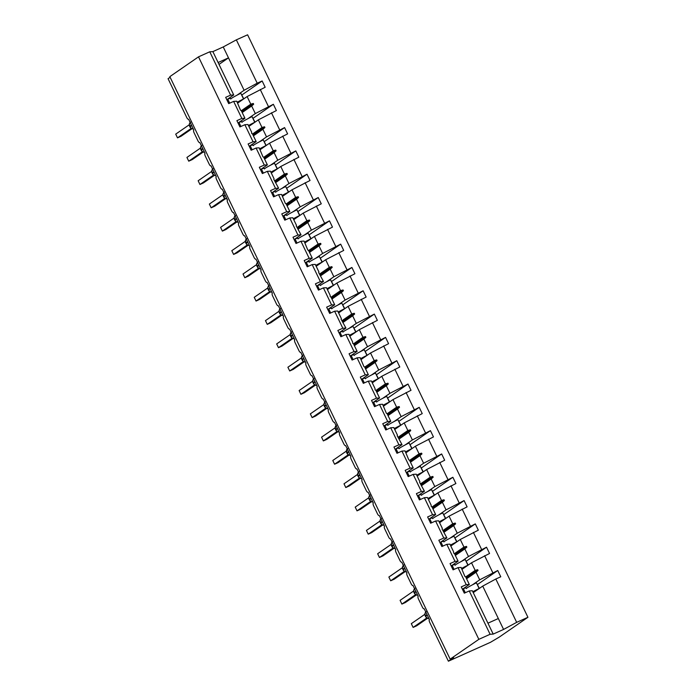 <?xml version="1.0" encoding="UTF-8"?>
<svg xmlns="http://www.w3.org/2000/svg" width="696" height="696" viewBox="0 0 696 696"><rect width="100%" height="100%" fill="white"/><g stroke="black" fill="none" stroke-linecap="round" stroke-linejoin="round"><path stroke-width="1.04" d="M473.245 592.644L482.72 586.102L495.822 579.011L516.676 622.346L527.933 617.291L499.25 637.101L490.48 642.304L448.398 661.2L453.662 657.563L450.155 659.138L478.839 639.337L490.097 634.282L469.243 590.947L464.302 593.166L461.283 586.885L466.224 584.666L458.02 567.632L453.079 569.85L450.06 563.577L455.001 561.359L458.107 561.167L451.617 565.648M527.933 617.291L247.602 34.8L236.344 39.855L257.198 83.189L262.148 80.971L241.904 94.952M448.398 661.2L429.702 622.346A2.497 0.948 65.8 0 1 429.406 619.562L424.229 608.8A2.497 0.948 -114.2 0 1 424.177 608.835A2.497 0.948 -114.2 0 1 422.368 607.103L418.479 599.038A2.497 0.948 65.8 0 1 418.192 596.246L413.015 585.493A2.497 0.948 -114.2 0 1 412.954 585.519A2.497 0.948 -114.2 0 1 411.145 583.796L407.264 575.722A2.497 0.948 65.8 0 1 406.969 572.938L401.792 562.177A2.497 0.948 -114.2 0 1 401.74 562.211A2.497 0.948 -114.2 0 1 399.922 560.48L396.041 552.415A2.497 0.948 65.8 0 1 395.754 549.622L390.578 538.869A2.497 0.948 -114.2 0 1 390.517 538.895A2.497 0.948 -114.2 0 1 388.707 537.173L384.827 529.099A2.497 0.948 65.8 0 1 384.531 526.315L379.355 515.553A2.497 0.948 -114.2 0 1 379.294 515.588A2.497 0.948 -114.2 0 1 377.484 513.857L373.604 505.792A2.497 0.948 65.8 0 1 373.317 502.999L368.14 492.246A2.497 0.948 -114.2 0 1 368.08 492.272A2.497 0.948 -114.2 0 1 366.27 490.55L362.381 482.476A2.497 0.948 65.8 0 1 362.094 479.692L356.918 468.93A2.497 0.948 -114.2 0 1 356.857 468.965A2.497 0.948 -114.2 0 1 355.047 467.233L351.167 459.169A2.497 0.948 65.8 0 1 350.88 456.376L345.695 445.623A2.497 0.948 -114.2 0 1 345.642 445.649A2.497 0.948 -114.2 0 1 343.833 443.926L339.944 435.853A2.497 0.948 65.8 0 1 339.657 433.069L334.48 422.307A2.497 0.948 -114.2 0 1 334.419 422.341A2.497 0.948 -114.2 0 1 332.61 420.61L328.73 412.545A2.497 0.948 65.8 0 1 328.442 409.753L323.257 398.999A2.497 0.948 -114.2 0 1 323.205 399.025A2.497 0.948 -114.2 0 1 321.395 397.303L317.507 389.229A2.497 0.948 65.8 0 1 317.219 386.445L312.043 375.683A2.497 0.948 -114.2 0 1 311.982 375.718A2.497 0.948 -114.2 0 1 310.172 373.987L306.292 365.922A2.497 0.948 65.8 0 1 305.996 363.129L300.82 352.376A2.497 0.948 -114.2 0 1 300.768 352.402A2.497 0.948 -114.2 0 1 298.949 350.68L295.069 342.606A2.497 0.948 65.8 0 1 294.782 339.822L289.606 329.06A2.497 0.948 -114.2 0 1 289.545 329.095A2.497 0.948 -114.2 0 1 287.735 327.364L283.855 319.299A2.497 0.948 65.8 0 1 283.559 316.506L278.383 305.753A2.497 0.948 -114.2 0 1 278.322 305.788A2.497 0.948 -114.2 0 1 276.512 304.056L272.632 295.983A2.497 0.948 65.8 0 1 272.345 293.199L267.168 282.437A2.497 0.948 -114.2 0 1 267.107 282.472A2.497 0.948 -114.2 0 1 265.298 280.74L261.409 272.675A2.497 0.948 65.8 0 1 261.122 269.883L255.945 259.13A2.497 0.948 -114.2 0 1 255.884 259.164A2.497 0.948 -114.2 0 1 254.075 257.433L250.195 249.359A2.497 0.948 65.8 0 1 249.907 246.575L244.722 235.814A2.497 0.948 -114.2 0 1 244.67 235.848A2.497 0.948 -114.2 0 1 242.86 234.117L238.972 226.052A2.497 0.948 65.8 0 1 238.685 223.259L233.508 212.506A2.497 0.948 -114.2 0 1 233.447 212.541A2.497 0.948 -114.2 0 1 231.637 210.81L227.757 202.736A2.497 0.948 65.8 0 1 227.47 199.952L222.285 189.19A2.497 0.948 -114.2 0 1 222.233 189.225A2.497 0.948 -114.2 0 1 220.423 187.494L216.534 179.429A2.497 0.948 65.8 0 1 216.247 176.636L211.071 165.883A2.497 0.948 -114.2 0 1 211.01 165.918A2.497 0.948 -114.2 0 1 209.2 164.186L205.32 156.113A2.497 0.948 65.8 0 1 205.024 153.329L199.848 142.567A2.497 0.948 -114.2 0 1 199.796 142.602A2.497 0.948 -114.2 0 1 197.977 140.87L194.097 132.805A2.497 0.948 65.8 0 1 193.81 130.022L188.633 119.26A2.497 0.948 -114.2 0 1 188.572 119.294L188.633 119.26M237.649 103.095L247.124 96.553L250.778 104.156L253.309 103.469L253.666 104.217L251.665 105.992L255.319 113.587L273.363 104.278L253.118 118.259M262.148 80.971L265.167 87.244L247.124 96.553M236.344 39.855L223.242 46.945L212.863 51.608L233.725 94.943L230.62 95.126L225.678 97.344L228.697 103.617L233.639 101.398L241.843 118.433L244.94 118.25L238.45 122.731M244.94 118.25L241.286 110.655L240.485 110.142L236.744 101.216L233.639 101.398M248.864 126.411L258.338 119.869L262 127.464L264.532 126.785L264.889 127.533L262.879 129.299L266.542 136.903L284.586 127.594L264.341 141.566M273.363 104.278L276.382 110.56L258.338 119.869M241.843 118.433L236.892 120.652L239.92 126.933L244.861 124.715L253.057 141.749L256.163 141.566L249.673 146.038M256.163 141.566L252.5 133.963L251.7 133.449L251.621 132.127L247.959 124.532L244.861 124.715M260.087 149.718L269.561 143.176L273.215 150.78L275.746 150.092L276.103 150.841L274.102 152.615L277.756 160.21L295.8 150.901L275.555 164.882M284.586 127.594L287.605 133.867L269.561 143.176M253.057 141.749L248.115 143.968L251.134 150.24L256.084 148.022L264.28 165.056L267.377 164.874L260.896 169.354M267.377 164.874L263.723 157.279L262.923 156.765L259.182 147.839L256.084 148.022M271.301 173.034L280.775 166.492L284.438 174.087L286.97 173.408L287.326 174.157L285.316 175.923L288.979 183.526L307.023 174.218L286.778 188.19M295.8 150.901L298.828 157.183L280.775 166.492M264.28 165.056L259.338 167.275L262.357 173.556L267.299 171.338L275.494 188.372L278.6 188.19L272.11 192.661M278.6 188.19L273.78 179.324L274.059 178.75L270.396 171.155L267.299 171.338M282.524 196.342L291.998 189.799L295.652 197.403L298.184 196.716L298.549 197.464L296.54 199.239L300.194 206.834L318.246 197.525L297.992 211.506M307.023 174.218L310.042 180.49L291.998 189.799M275.494 188.372L270.553 190.591L273.572 196.864L278.522 194.645L286.717 211.68L289.814 211.497L283.333 215.977M289.814 211.497L286.16 203.893L285.36 203.389L281.619 194.462L278.522 194.645M293.747 219.658L303.221 213.115L306.875 220.71L309.407 220.032L309.764 220.78L307.754 222.546L311.416 230.15L329.46 220.841L309.215 234.813M318.246 197.525L321.265 203.806L303.221 213.115M286.717 211.68L281.776 213.898L284.795 220.18L289.736 217.961L297.94 234.996L301.037 234.813L294.547 239.285M301.037 234.813L296.218 225.948L296.496 225.374L292.833 217.77L289.736 217.961M304.961 242.965L314.435 236.422L318.098 244.026L320.621 243.339L320.986 244.087L318.977 245.862L322.631 253.457L340.683 244.148L320.438 258.129M329.46 220.841L332.479 227.114L314.435 236.422M297.94 234.996L292.99 237.214L296.009 243.487L300.959 241.268L309.155 258.303L312.252 258.12L305.77 262.601M312.252 258.12L308.598 250.516L307.797 250.012L304.056 241.086L300.959 241.268M316.184 266.281L325.658 259.738L329.312 267.334L331.844 266.655L332.201 267.403L330.2 269.169L333.854 276.773L351.898 267.464L331.653 281.436M340.683 244.148L343.702 250.43L325.658 259.738M309.155 258.303L304.213 260.522L307.232 266.803L312.173 264.584L320.377 281.619L323.475 281.436L316.985 285.908M323.475 281.436L318.655 272.571L318.933 271.997L315.279 264.393L312.173 264.584M327.398 289.588L336.873 283.046L340.535 290.65L343.058 289.962L343.424 290.71L341.414 292.485L345.077 300.08L363.121 290.771L342.876 304.752M351.898 267.464L354.916 273.737L336.873 283.046M320.377 281.619L315.427 283.837L318.455 290.11L323.396 287.892L331.592 304.926L334.689 304.744L328.207 309.224M334.689 304.744L331.035 297.14L330.235 296.635L330.156 295.313L326.494 287.709L323.396 287.892M338.621 312.904L348.096 306.362L351.75 313.957L354.281 313.278L354.638 314.026L352.637 315.793L356.291 323.396L374.335 314.087L354.09 328.06M363.121 290.771L366.139 297.053L348.096 306.362M331.592 304.926L326.65 307.145L329.669 313.426L334.611 311.208L342.815 328.242L345.912 328.06L339.422 332.531M345.912 328.06L341.092 319.194L341.371 318.62L337.717 311.016L334.611 311.208M349.836 336.212L359.31 329.669L362.973 337.273L365.504 336.586L365.861 337.334L363.851 339.109L367.514 346.704L385.558 337.395L365.313 351.376M374.335 314.087L377.354 320.36L359.31 329.669M342.815 328.242L337.865 330.461L340.892 336.733L345.834 334.515L354.029 351.55L357.135 351.367L350.645 355.847M357.135 351.367L353.472 343.763L352.672 343.259L352.594 341.936L348.931 334.332L345.834 334.515M361.059 359.527L370.533 352.985L374.187 360.58L376.719 359.902L377.075 360.65L375.074 362.416L378.728 370.02L396.772 360.711L376.527 374.683M385.558 337.395L388.577 343.676L370.533 352.985M354.029 351.55L349.087 353.768L352.106 360.05L357.048 357.831L365.252 374.866L368.349 374.683L361.868 379.155M368.349 374.683L364.695 367.079L363.895 366.566L360.154 357.64L357.048 357.831M372.273 382.835L381.747 376.292L385.41 383.896L387.942 383.209L388.298 383.957L386.289 385.732L389.951 393.327L407.995 384.018L387.75 397.999M396.772 360.711L399.8 366.983L381.747 376.292M365.252 374.866L360.31 377.084L363.329 383.357L368.271 381.138L376.466 398.173L379.572 397.99L373.082 402.471M379.572 397.99L375.91 390.386L375.109 389.882L375.031 388.559L371.368 380.956L368.271 381.138M383.496 406.151L392.97 399.608L396.624 407.204L399.156 406.525L399.521 407.273L397.512 409.039L401.166 416.643L419.218 407.334L398.965 421.306M407.995 384.018L411.014 390.299L392.97 399.608M376.466 398.173L371.525 400.391L374.544 406.673L379.494 404.454L387.689 421.489L390.787 421.306L384.305 425.778M390.787 421.306L387.133 413.702L386.332 413.189L382.591 404.263L379.494 404.454M394.71 429.458L404.193 422.916L407.847 430.519L410.379 429.832L410.736 430.58L408.726 432.355L412.389 439.95L430.433 430.641L410.188 444.622M419.218 407.334L422.237 413.607L404.193 422.916M387.689 421.489L382.748 423.707L385.767 429.98L390.708 427.762L398.912 444.796L402.01 444.613L395.519 449.094M402.01 444.613L397.19 435.757L397.468 435.183L393.805 427.579L390.708 427.762M405.933 452.774L415.408 446.232L419.062 453.827L421.593 453.148L421.959 453.896L419.949 455.663L423.603 463.266L441.655 453.957L421.411 467.93M430.433 430.641L433.451 436.923L415.408 446.232M398.912 444.796L393.962 447.015L396.981 453.296L401.931 451.078L410.127 468.112L413.224 467.93L406.742 472.401M413.224 467.93L409.57 460.326L408.769 459.812L405.029 450.886L401.931 451.078M417.156 476.081L426.631 469.539L430.285 477.143L432.816 476.455L433.173 477.204L431.172 478.978L434.826 486.574L452.87 477.265L432.625 491.245M441.655 453.957L444.674 460.23L426.631 469.539M410.127 468.112L405.185 470.331L408.204 476.603L413.146 474.385L421.35 491.42L424.447 491.237L417.957 495.717M424.447 491.237L419.627 482.38L419.905 481.806L416.251 474.202L413.146 474.385M428.371 499.397L437.845 492.855L441.508 500.45L444.031 499.772L444.396 500.52L442.386 502.286L446.049 509.89L464.093 500.581L443.848 514.553M452.87 477.265L455.889 483.546L437.845 492.855M421.35 491.42L416.399 493.638L419.418 499.919L424.369 497.701L432.564 514.736L435.661 514.553L429.18 519.025M435.661 514.553L432.007 506.949L431.207 506.436L431.129 505.113L427.466 497.51L424.369 497.701M439.594 522.705L449.068 516.162L452.722 523.766L455.254 523.079L455.61 523.827L453.609 525.602L457.263 533.197L475.307 523.888L455.062 537.869M464.093 500.581L467.112 506.853L449.068 516.162M432.564 514.736L427.622 516.954L430.641 523.227L435.583 521.008L443.787 538.043L446.884 537.86L440.394 542.341M446.884 537.86L442.064 529.003L442.343 528.421L438.689 520.826L435.583 521.008M450.808 546.021L460.282 539.478L463.945 547.073L466.477 546.395L466.833 547.143L464.824 548.909L468.486 556.513L486.53 547.204L466.285 561.176M475.307 523.888L478.326 530.169L460.282 539.478M443.787 538.043L438.837 540.261L441.864 546.543L446.806 544.324L455.001 561.359M458.107 561.167L454.445 553.572L453.644 553.059L453.566 551.737L449.903 544.133L446.806 544.324M462.031 569.328L471.505 562.786L475.159 570.389L477.691 569.702L478.048 570.45L476.047 572.225L479.701 579.82L497.744 570.511L500.772 576.793L495.822 579.011M486.53 547.204L489.549 553.477L471.505 562.786M466.224 584.666L469.322 584.483L465.668 576.88L464.867 576.375L461.126 567.449L458.02 567.632M482.72 586.102L498.327 618.527L487.948 623.19L472.34 590.756L469.243 590.947M170.129 77.282L168.067 78.709L186.763 117.563A2.497 0.948 -114.2 0 0 188.572 119.294M233.725 94.943L227.235 99.415M257.198 83.189L244.105 90.28L236.884 95.265M248.098 118.572L255.319 113.587M259.321 141.888L266.542 136.903M270.535 165.196L277.756 160.21M281.758 188.512L288.979 183.526M292.981 211.819L300.194 206.834M304.195 235.135L311.416 230.15M315.418 258.442L322.631 253.457M326.633 281.758L333.854 276.773M337.856 305.065L345.077 300.08M349.07 328.382L356.291 323.396M360.293 351.689L367.514 346.704M371.507 375.005L378.728 370.02M382.73 398.312L389.951 393.327M393.953 421.628L401.166 416.643M405.168 444.935L412.389 439.95M416.391 468.251L423.603 463.266M427.605 491.559L434.826 486.574M438.828 514.875L446.049 509.89M450.042 538.182L457.263 533.197M461.265 561.498L468.486 556.513M260.226 89.462L268.421 106.505M271.44 112.778L279.644 129.813M282.663 136.085L290.858 153.129M293.877 159.401L302.081 176.436M305.1 182.709L313.296 199.752M316.315 206.025L324.519 223.059M327.538 229.332L335.733 246.367M338.752 252.648L346.956 269.683M349.975 275.955L358.17 292.99M361.198 299.271L369.393 316.306M372.412 322.579L380.616 339.613M383.635 345.895L391.831 362.929M394.85 369.202L403.054 386.236M406.072 392.518L414.268 409.553M417.287 415.825L425.491 432.86M428.51 439.141L436.705 456.176M439.724 462.448L447.928 479.483M450.947 485.764L459.142 502.799M462.17 509.072L470.365 526.106M473.384 532.388L481.588 549.422M484.607 555.695L492.803 572.73M212.863 51.608L209.766 51.791L230.62 95.126M209.766 51.791L198.508 56.846L478.839 639.337M242.191 112.534L251.665 105.992M241.303 110.699L250.778 104.156M253.405 135.842L262.879 129.299M252.526 134.006L262 127.464M264.628 159.158L274.102 152.615M263.74 157.322L273.215 150.78M275.842 182.465L285.316 175.923M274.964 180.629L284.438 174.087M287.065 205.781L296.54 199.239M286.178 203.945L295.652 197.403M298.28 229.088L307.754 222.546M297.401 227.253L306.875 220.71M309.502 252.404L318.977 245.862M308.615 250.569L318.098 244.026M320.725 275.712L330.2 269.169M319.838 273.876L329.312 267.334M331.94 299.028L341.414 292.485M331.061 297.192L340.535 290.65M343.163 322.335L352.637 315.793M342.275 320.499L351.75 313.957M354.377 345.651L363.851 339.109M353.498 343.815L362.973 337.273M365.6 368.958L375.074 362.416M364.713 367.123L374.187 360.58M376.814 392.274L386.289 385.732M375.936 390.439L385.41 383.896M388.037 415.582L397.512 409.039M387.15 413.746L396.624 407.204M399.252 438.898L408.726 432.355M398.373 437.062L407.847 430.519M410.475 462.205L419.949 455.663M409.587 460.369L419.062 453.827M421.698 485.521L431.172 478.978M420.81 483.685L430.285 477.143M432.912 508.828L442.386 502.286M432.033 506.993L441.508 500.45M444.135 532.144L453.609 525.602M443.248 530.308L452.722 523.766M455.349 555.452L464.824 548.909M454.471 553.616L463.945 547.073M469.322 584.483L462.84 588.964M466.572 578.768L476.047 572.225M465.685 576.932L475.159 570.389M472.48 584.805L479.701 579.82M477.5 584.492L497.744 570.511M498.327 618.527L503.582 629.436L493.203 634.091L490.097 634.282M516.676 622.346L503.582 629.436M487.948 623.19L493.203 634.091M198.508 56.846L169.824 76.647L450.155 659.138M218.118 62.509L228.497 57.855L244.105 90.28M223.242 46.945L228.497 57.855L219.023 64.397M466.068 577.723L477.691 569.702M466.433 578.472L478.048 570.45M454.853 554.416L466.477 546.395M455.21 555.164L466.833 547.143M443.63 531.1L455.254 523.079M443.996 531.848L455.61 523.827M432.416 507.793L444.031 499.772M432.773 508.541L444.396 500.52M421.193 484.477L432.816 476.455M421.55 485.225L433.173 477.204M409.979 461.17L421.593 453.148M410.335 461.918L421.959 453.896M398.756 437.854L410.379 429.832M399.113 438.602L410.736 430.58M387.541 414.546L399.156 406.525M387.898 415.295L399.521 407.273M376.319 391.23L387.942 383.209M376.675 391.978L388.298 383.957M365.095 367.923L376.719 359.902M365.461 368.671L377.075 360.65M353.881 344.607L365.504 336.586M354.238 345.355L365.861 337.334M342.658 321.3L354.281 313.278M343.024 322.048L354.638 314.026M331.444 297.984L343.058 289.962M331.801 298.732L343.424 290.71M320.221 274.676L331.844 266.655M320.586 275.425L332.201 267.403M309.007 251.36L320.621 243.339M309.363 252.109L320.986 244.087M297.784 228.053L309.407 220.032M298.14 228.801L309.764 220.78M286.569 204.737L298.184 196.716M286.926 205.485L298.549 197.464M275.346 181.43L286.97 173.408M275.703 182.178L287.326 174.157M264.123 158.123L275.746 150.092M264.489 158.862L276.103 150.841M252.909 134.806L264.532 126.785M253.266 135.555L264.889 127.533M241.686 111.499L253.309 103.469M242.051 112.239L253.666 104.217M472.828 591.765A13.294 0.861 -25.7 0 1 479.135 588.503L479.248 588.503M465.302 592.714L463.362 588.677A13.294 0.861 154.3 0 1 466.076 587.946L466.39 588.581A13.294 0.861 -25.7 0 1 476.403 582.822L479.135 588.503M476.403 582.822L479.387 588.407M472.906 591.939A11.301 0.731 -25.7 0 1 478.787 588.816M426.265 611.619L424.986 613.428L425.291 615.951M426.805 617.952L413.111 627.409L411.31 623.668L424.856 614.316M413.111 627.409L416.617 625.835L427.518 618.3M425.647 616.351L427.231 618.187L428.179 618.257M427.318 618.213L428.901 618.509M463.362 588.677L462.396 589.199M415.042 588.311L413.763 590.112L414.077 592.635M415.59 594.636L401.888 604.093L400.096 600.361L413.642 591.008M401.888 604.093L405.394 602.518L416.304 594.993M414.433 593.035L416.008 594.871L416.956 594.95M413.781 590.086L413.85 590.861L413.772 590.095M416.095 594.906L417.687 595.202M461.613 568.458A13.294 0.861 -25.7 0 1 467.921 565.187L465.18 559.506A13.294 0.861 -25.7 0 0 455.167 565.274L454.862 564.639A13.294 0.861 154.3 0 0 452.139 565.37L451.173 565.892M454.079 569.406L452.139 565.37M403.819 564.995L402.549 566.805L402.853 569.328M404.367 571.329L390.673 580.786L388.873 577.045L402.418 567.692M390.673 580.786L394.18 579.211L405.081 571.677M406.464 571.886L405.742 571.633M450.39 545.142A13.294 0.861 -25.7 0 1 456.698 541.88L453.966 536.198A13.294 0.861 -25.7 0 0 443.952 541.958L443.639 541.323A13.294 0.861 154.3 0 0 440.925 542.053L439.95 542.576M442.865 546.09L440.925 542.053M392.605 541.688L391.326 543.489L391.639 546.012M393.144 548.013L379.45 557.47L377.65 553.738L391.204 544.385M379.45 557.47L382.957 555.895L393.858 548.37M391.996 546.412L393.571 548.248L394.519 548.326M393.658 548.283L393.205 547.978L393.658 548.283M439.167 521.835A13.294 0.861 -25.7 0 1 445.475 518.563L442.743 512.882A13.294 0.861 -25.7 0 0 432.729 518.65L432.425 518.015A13.294 0.861 154.3 0 0 429.702 518.746L428.736 519.268M431.642 522.783L429.702 518.746M381.382 518.372L380.112 520.182L380.416 522.705M381.93 524.706L368.236 534.163L366.435 530.422L379.981 521.069M368.236 534.163L371.742 532.588L382.643 525.054M380.912 518.781A3.576 3.297 55.4 0 0 380.399 522.67L380.616 523.114A3.576 3.297 55.4 0 0 384.018 525.245L383.305 525.01M382.443 524.967L381.991 524.662L382.443 524.967M427.953 498.519A13.294 0.861 -25.7 0 1 434.26 495.256L431.529 489.575A13.294 0.861 -25.7 0 0 421.515 495.334L421.202 494.699A13.294 0.861 154.3 0 0 418.479 495.43L417.513 495.952M420.428 499.467L418.479 495.43M465.18 559.506L468.164 565.091M461.692 568.623A11.301 0.731 -25.7 0 1 467.564 565.509M453.966 536.198L456.95 541.784M450.469 545.316A11.301 0.731 -25.7 0 1 456.341 542.193M442.743 512.882L445.727 518.468M439.254 522A11.301 0.731 -25.7 0 1 445.127 518.885M431.529 489.575L434.513 495.16M428.031 498.693A11.301 0.731 -25.7 0 1 433.904 495.569M370.168 495.065L368.889 496.866L369.202 499.397M370.707 501.39L357.013 510.847L355.212 507.114L368.767 497.762M357.013 510.847L360.519 509.272L371.42 501.746M369.55 499.789L371.133 501.625L372.082 501.703M371.22 501.659L370.768 501.355L371.22 501.659M416.73 475.211A13.294 0.861 -25.7 0 1 423.038 471.94L420.306 466.259A13.294 0.861 -25.7 0 0 410.292 472.027L409.988 471.392A13.294 0.861 154.3 0 0 407.264 472.123L406.299 472.645M409.204 476.16L407.264 472.123M420.306 466.259L423.29 471.845M416.817 475.377A11.301 0.731 -25.7 0 1 422.69 472.262M358.945 471.749L357.674 473.558L358.179 476.49A3.576 3.297 55.4 0 0 361.581 478.622L360.859 478.387M359.493 478.082L345.79 487.539L343.998 483.798L357.544 474.446M345.79 487.539L349.305 485.965L360.206 478.43M359.997 478.343L359.554 478.039L359.997 478.343M405.516 451.895A13.294 0.861 -25.7 0 1 411.823 448.633L409.091 442.952A13.294 0.861 -25.7 0 0 399.069 448.711L398.764 448.076A13.294 0.861 154.3 0 0 396.041 448.807L395.076 449.338M397.99 452.844L396.041 448.807M409.091 442.952L412.067 448.537M405.594 452.069A11.301 0.731 -25.7 0 1 411.466 448.946M347.017 449.616L346.53 450.991L347.017 449.616M348.27 454.766L334.576 464.223L332.775 460.491L346.33 451.138M334.576 464.223L338.082 462.649L348.983 455.123M347.113 453.166L348.696 455.001L349.644 455.08M348.783 455.036L348.331 454.732L348.783 455.036M394.293 428.588A13.294 0.861 -25.7 0 1 400.6 425.317L397.868 419.636A13.294 0.861 -25.7 0 0 387.855 425.404L387.55 424.769A13.294 0.861 154.3 0 0 384.827 425.5L383.861 426.022M386.767 429.536L384.827 425.5M397.868 419.636L400.853 425.221M394.38 428.753A11.301 0.731 -25.7 0 1 400.252 425.639M335.794 426.3L335.315 427.683L335.794 426.3M337.055 431.459L323.353 440.916L321.561 437.175L335.107 427.822M323.353 440.916L326.859 439.341L337.769 431.807M335.898 429.858L337.473 431.694L338.421 431.764M337.56 431.72L337.116 431.416L337.56 431.72M383.078 405.272A13.294 0.861 -25.7 0 1 389.386 402.01L386.654 396.329A13.294 0.861 -25.7 0 0 376.632 402.088L376.327 401.453A13.294 0.861 154.3 0 0 373.604 402.184L372.638 402.714M375.544 406.22L373.604 402.184M386.654 396.329L389.63 401.914M383.157 405.446A11.301 0.731 -25.7 0 1 389.029 402.323M325.293 401.818L324.014 403.619L324.319 406.151M325.832 408.143L312.139 417.6L310.338 413.868L323.892 404.515M312.139 417.6L315.645 416.025L326.546 408.5M324.675 406.542L326.259 408.378L327.207 408.456M326.346 408.413L325.893 408.108L326.346 408.413M371.855 381.965A13.294 0.861 -25.7 0 1 378.163 378.694L375.431 373.012A13.294 0.861 -25.7 0 0 365.417 378.781L365.113 378.145A13.294 0.861 154.3 0 0 362.39 378.876L361.424 379.398M364.33 382.913L362.39 378.876M375.431 373.012L378.415 378.598M371.942 382.13A11.301 0.731 -25.7 0 1 377.815 379.015M314.07 378.502L312.791 380.312L313.104 382.835M314.618 384.836L300.916 394.293L299.123 390.552L312.669 381.199M300.916 394.293L304.422 392.718L315.332 385.184M313.461 383.235L315.036 385.071L315.984 385.14M315.123 385.097L314.679 384.792L315.123 385.097M360.641 358.649A13.294 0.861 -25.7 0 1 366.949 355.386L364.208 349.705A13.294 0.861 -25.7 0 0 354.194 355.465L353.89 354.829A13.294 0.861 154.3 0 0 351.167 355.56L350.201 356.091M353.107 359.597L351.167 355.56M364.208 349.705L367.192 355.291M360.719 358.823A11.301 0.731 -25.7 0 1 366.592 355.7M302.847 355.195L301.577 356.996L301.881 359.527M303.395 361.52L289.701 370.977L287.9 367.244L301.446 357.892M289.701 370.977L293.207 369.402L304.108 361.876M302.238 359.919L303.821 361.755L304.77 361.833M301.585 356.97L301.655 357.744L301.577 356.978M303.908 361.79L305.492 362.085M349.418 335.341A13.294 0.861 -25.7 0 1 355.726 332.07L352.994 326.389A13.294 0.861 -25.7 0 0 342.98 332.157L342.667 331.522A13.294 0.861 154.3 0 0 339.952 332.253L338.978 332.775M341.893 336.29L339.952 332.253M352.994 326.389L355.978 331.975M349.496 335.507A11.301 0.731 -25.7 0 1 355.378 332.392M291.633 331.879L290.354 333.689L290.667 336.212M292.181 338.212L278.478 347.669L276.677 343.928L290.232 334.576M278.478 347.669L281.984 346.095L292.894 338.56M291.024 336.612L292.598 338.447L293.547 338.517M292.685 338.474L294.277 338.769M338.204 312.025A13.294 0.861 -25.7 0 1 344.503 308.763L341.771 303.082A13.294 0.861 -25.7 0 0 331.757 308.841L331.453 308.206A13.294 0.861 154.3 0 0 328.73 308.937L327.764 309.468M330.67 312.974L328.73 308.937M341.771 303.082L344.755 308.667M338.282 312.2A11.301 0.731 -25.7 0 1 344.155 309.076M280.41 308.572L279.139 310.373L279.444 312.904M280.958 314.897L267.264 324.353L265.463 320.621L279.009 311.269M267.264 324.353L270.77 322.779L281.671 315.253M279.801 313.296L281.375 315.131L282.332 315.21M281.471 315.166L281.019 314.862L281.471 315.166M326.981 288.718A13.294 0.861 -25.7 0 1 333.288 285.447L330.556 279.766A13.294 0.861 -25.7 0 0 320.543 285.534L320.23 284.899A13.294 0.861 154.3 0 0 317.507 285.63L316.541 286.152M319.455 289.666L317.507 285.63M330.556 279.766L333.541 285.351M327.059 288.884A11.301 0.731 -25.7 0 1 332.932 285.769M269.195 285.256L267.916 287.065L268.23 289.588M269.735 291.589L256.041 301.046L254.24 297.305L267.795 287.953M256.041 301.046L259.547 299.471L270.448 291.946M268.717 285.665A3.576 3.297 55.4 0 0 268.212 289.553L268.421 289.997A3.576 3.297 55.4 0 0 271.832 292.129L271.109 291.894M270.248 291.85L269.796 291.546L270.248 291.85M315.758 265.402A13.294 0.861 -25.7 0 1 322.065 262.14L319.334 256.459A13.294 0.861 -25.7 0 0 309.32 262.218L309.015 261.583A13.294 0.861 154.3 0 0 306.292 262.314L305.327 262.844M308.232 266.35L306.292 262.314M319.334 256.459L322.318 262.044M315.845 265.576A11.301 0.731 -25.7 0 1 321.717 262.453M257.972 261.948L256.702 263.732L257.259 263.123L256.702 263.749L257.007 266.281M258.52 268.273L244.818 277.73L243.026 273.998L256.572 264.645M244.818 277.73L248.333 276.155L259.234 268.63M257.363 266.672L258.938 268.508L259.895 268.586M259.025 268.543L258.581 268.238L259.025 268.543M304.543 242.095A13.294 0.861 -25.7 0 1 310.851 238.824L308.119 233.143A13.294 0.861 -25.7 0 0 298.097 238.911L297.792 238.276A13.294 0.861 154.3 0 0 295.069 239.006L294.103 239.528M297.018 243.043L295.069 239.006M308.119 233.143L311.095 238.728M304.622 242.26A11.301 0.731 -25.7 0 1 310.494 239.146M246.758 238.632L245.479 240.442L245.984 243.374A3.576 3.297 55.4 0 0 249.394 245.505L248.672 245.27M247.297 244.966L233.604 254.423L231.803 250.682L245.357 241.329M233.604 254.423L237.11 252.848L248.011 245.323M247.811 245.227L247.358 244.922L247.811 245.227M293.32 218.788A13.294 0.861 -25.7 0 1 299.628 215.516L296.896 209.835A13.294 0.861 -25.7 0 0 286.882 215.595L286.578 214.96A13.294 0.861 154.3 0 0 283.855 215.69L282.889 216.221M285.795 219.727L283.855 215.69M296.896 209.835L299.88 215.421M293.407 218.953A11.301 0.731 -25.7 0 1 299.28 215.83M235.535 215.325L234.256 217.135L234.569 219.658M236.083 221.65L222.381 231.107L220.589 227.375L234.134 218.022M222.381 231.107L225.887 229.532L236.797 222.007M234.926 220.049L236.501 221.885L237.449 221.963M234.274 217.1L234.343 217.874L234.265 217.109M282.106 195.472A13.294 0.861 -25.7 0 1 288.414 192.2L285.682 186.519A13.294 0.861 -25.7 0 0 275.66 192.287L275.355 191.652A13.294 0.861 154.3 0 0 272.632 192.383L271.666 192.905M274.581 196.42L272.632 192.383M285.682 186.519L288.657 192.105M282.185 195.637A11.301 0.731 -25.7 0 1 288.057 192.522M224.321 192.009L223.042 193.819L223.346 196.342M224.86 198.343L211.166 207.799L209.365 204.059L222.92 194.706M211.166 207.799L214.672 206.225L225.574 198.699M223.703 196.742L225.286 198.577L226.235 198.647M225.374 198.604L224.921 198.299L225.374 198.604M270.883 172.164A13.294 0.861 -25.7 0 1 277.191 168.893L274.459 163.212A13.294 0.861 -25.7 0 0 264.445 168.971L264.141 168.336A13.294 0.861 154.3 0 0 261.418 169.067L260.452 169.598M263.358 173.104L261.418 169.067M274.459 163.212L277.443 168.797M270.97 172.33A11.301 0.731 -25.7 0 1 276.843 169.206M213.098 168.702L211.819 170.503L212.132 173.034M213.646 175.027L199.943 184.484L198.151 180.751L211.697 171.399M199.943 184.484L203.45 182.909L214.359 175.383M212.489 173.426L214.064 175.261L215.012 175.34M214.15 175.296L213.707 174.992L214.15 175.296M259.669 148.848A13.294 0.861 -25.7 0 1 265.976 145.577L263.236 139.896A13.294 0.861 -25.7 0 0 253.222 145.664L252.918 145.029A13.294 0.861 154.3 0 0 250.195 145.76L249.229 146.282M252.135 149.797L250.195 145.76M263.236 139.896L266.22 145.481M259.747 149.014A11.301 0.731 -25.7 0 1 265.62 145.899M201.883 145.386L200.605 147.195L200.909 149.718M202.423 151.719L188.729 161.176L186.928 157.435L200.474 148.083M188.729 161.176L192.235 159.601L203.136 152.076M201.266 150.119L202.849 151.954L203.797 152.024M202.936 151.98L202.484 151.676L202.936 151.98M248.446 125.541A13.294 0.861 -25.7 0 1 254.753 122.27L252.022 116.589A13.294 0.861 -25.7 0 0 242.008 122.357L241.695 121.713A13.294 0.861 154.3 0 0 238.98 122.444L238.015 122.974M240.92 126.481L238.98 122.444M252.022 116.589L255.006 122.174M248.524 125.706A11.301 0.731 -25.7 0 1 254.405 122.583M190.661 122.078L189.382 123.879L189.695 126.411M191.209 128.403L177.506 137.86L175.714 134.128L189.26 124.775M177.506 137.86L181.012 136.286L191.922 128.76M190.051 126.802L191.626 128.638L192.575 128.716M189.399 123.853L189.469 124.627L189.39 123.862M191.713 128.673L191.261 128.369L191.713 128.673M237.232 102.225A13.294 0.861 -25.7 0 1 243.539 98.954L240.799 93.273A13.294 0.861 -25.7 0 0 230.785 99.041L230.48 98.406A13.294 0.861 154.3 0 0 227.757 99.136L226.792 99.659M229.697 103.173L227.757 99.136M240.799 93.273L243.783 98.858M237.31 102.39A11.301 0.731 -25.7 0 1 243.182 99.276M473.002 591.887L473.332 592.583M425.787 612.028A3.576 3.297 55.4 0 0 425.273 615.917L425.491 616.36A3.576 3.297 55.4 0 0 428.893 618.492M427.066 614.681L425.273 615.917L425.491 616.36L427.274 615.133M414.564 588.72A3.576 3.297 55.4 0 0 414.059 592.601L414.277 593.053A3.576 3.297 55.4 0 0 417.678 595.184M415.843 591.374L414.059 592.601L414.277 593.053L416.06 591.817M403.349 565.404A3.576 3.297 55.4 0 0 402.836 569.293L403.054 569.737A3.576 3.297 55.4 0 0 406.455 571.868M404.62 568.058L402.836 569.293L403.054 569.737L404.837 568.51M403.21 569.728L404.794 571.555M392.126 542.097A3.576 3.297 55.4 0 0 391.622 545.977L391.831 546.43A3.576 3.297 55.4 0 0 395.241 548.561L393.571 548.248M393.405 544.75L391.622 545.977L391.831 546.43L393.623 545.194M382.182 521.435L380.355 522.713L380.564 523.166L382.4 521.887M380.773 523.105L382.348 524.941M461.779 568.571L462.118 569.267M450.564 545.264L450.895 545.96M439.341 521.948L439.681 522.644M428.127 498.64L428.458 499.337M369.689 495.474A3.576 3.297 55.4 0 0 369.185 499.354L369.393 499.806A3.576 3.297 55.4 0 0 372.804 501.938L371.125 501.625M370.968 498.127L369.185 499.354L369.393 499.806L371.185 498.571M416.904 475.325L417.235 476.02M358.466 472.158A3.576 3.297 55.4 0 0 357.962 476.047L359.745 474.811M357.962 476.047L358.179 476.49L359.962 475.264M358.336 476.482L359.91 478.317M405.681 452.017L406.02 452.713M347.252 448.85A3.576 3.297 55.4 0 0 346.738 452.731L346.756 452.774M348.531 451.504L346.738 452.731L346.956 453.183A3.576 3.297 55.4 0 0 350.366 455.315L348.687 455.001M346.451 450.242L346.913 453.227L348.74 451.948M394.467 428.701L394.797 429.397M336.029 425.534A3.576 3.297 55.4 0 0 335.524 429.423L335.542 429.458M337.308 428.188L335.524 429.423L335.742 429.867A3.576 3.297 55.4 0 0 339.143 431.999M335.237 426.935L335.69 429.919L337.525 428.64M383.244 405.394L383.583 406.09M324.815 402.227A3.576 3.297 55.4 0 0 324.301 406.107L324.519 406.56A3.576 3.297 55.4 0 0 327.92 408.691M326.093 404.881L324.301 406.107L324.519 406.56L326.302 405.324M372.029 382.078L372.36 382.774M313.591 378.911A3.576 3.297 55.4 0 0 313.087 382.8L313.304 383.244A3.576 3.297 55.4 0 0 316.706 385.375M314.87 381.565L313.087 382.8L313.304 383.244L315.088 382.017M360.806 358.771L361.146 359.467M302.377 355.604A3.576 3.297 55.4 0 0 301.864 359.484L302.081 359.936A3.576 3.297 55.4 0 0 305.483 362.068M303.647 358.257L301.864 359.484L302.081 359.936L303.865 358.701M349.592 335.455L349.923 336.151M291.154 332.288A3.576 3.297 55.4 0 0 290.65 336.177L290.858 336.62A3.576 3.297 55.4 0 0 294.269 338.752M292.433 334.941L290.65 336.177L290.858 336.62L292.651 335.394M338.369 312.147L338.708 312.843M279.94 308.981A3.576 3.297 55.4 0 0 279.427 312.861L279.644 313.313A3.576 3.297 55.4 0 0 283.046 315.445L281.436 315.157M281.21 311.634L279.427 312.861L279.644 313.313L281.428 312.078M327.155 288.831L327.485 289.527M269.996 288.318L268.16 289.597L268.378 290.049L270.213 288.77M268.578 289.988L270.161 291.824M315.932 265.524L316.262 266.22M257.494 262.357A3.576 3.297 55.4 0 0 256.989 266.237L257.207 266.69A3.576 3.297 55.4 0 0 260.608 268.821L258.938 268.508M258.773 265.011L256.989 266.237L257.207 266.69L258.99 265.454M304.709 242.208L305.048 242.904M246.28 239.041A3.576 3.297 55.4 0 0 245.766 242.93L247.559 241.695M245.766 242.93L245.984 243.374L247.776 242.147M246.14 243.365L247.724 245.201M293.495 218.901L293.825 219.597M235.057 215.734A3.576 3.297 55.4 0 0 234.552 219.614L234.77 220.066A3.576 3.297 55.4 0 0 238.171 222.198L236.623 221.937M236.335 218.387L234.552 219.614L234.77 220.066L236.553 218.831M282.272 195.585L282.611 196.281M223.842 192.418A3.576 3.297 55.4 0 0 223.329 196.307L223.546 196.751A3.576 3.297 55.4 0 0 226.948 198.882L225.339 198.604M225.121 195.071L223.329 196.307L223.546 196.751L225.33 195.524M271.057 172.277L271.388 172.973M212.619 169.111A3.576 3.297 55.4 0 0 212.115 172.991L212.332 173.443A3.576 3.297 55.4 0 0 215.734 175.575M213.898 171.764L212.115 172.991L212.332 173.443L214.116 172.208M259.834 148.961L260.173 149.657M201.405 145.795A3.576 3.297 55.4 0 0 200.892 149.684L201.109 150.127A3.576 3.297 55.4 0 0 204.511 152.259M202.675 148.448L200.892 149.684L201.109 150.127L202.893 148.9M248.62 125.654L248.95 126.35M190.182 122.487A3.576 3.297 55.4 0 0 189.677 126.367L189.886 126.82A3.576 3.297 55.4 0 0 193.297 128.951M191.461 125.141L189.677 126.367L189.886 126.82L191.678 125.584M237.397 102.338L237.736 103.034M347.73 448.442L346.46 450.208M336.507 425.125L335.246 426.9M337.534 431.72L339.152 432.016M326.25 408.378L327.929 408.709M315.036 385.062L316.715 385.393M214.064 175.261L215.743 175.592M202.84 151.946L204.52 152.276M191.626 128.638L193.305 128.969"/></g></svg>
